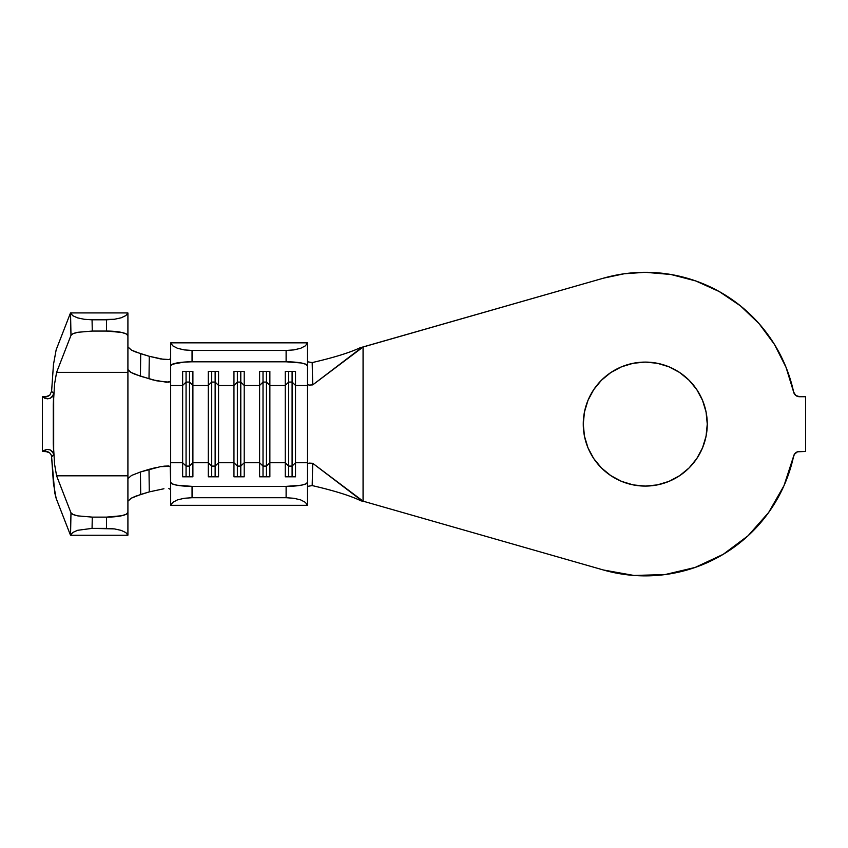 <?xml version="1.0" encoding="UTF-8"?>
<svg xmlns="http://www.w3.org/2000/svg" width="848" height="848" viewBox="0 0 848 848"><rect width="100%" height="100%" fill="white"/><g stroke="black" fill="none" stroke-linecap="round" stroke-linejoin="round"><path stroke-width="1.27" d="M657.359 484.897L645.264 486.084A61.999 61.999 0 0 1 583.265 424.085A61.999 61.999 0 0 1 645.264 362.096L657.359 363.283L668.987 366.813L679.704 372.537L689.106 380.254L696.812 389.645L702.536 400.362L706.066 411.99L707.264 424.085L706.066 436.179L702.536 447.818L696.812 458.535L689.106 467.926L679.704 475.633L668.987 481.367L657.359 484.897L645.264 486.084L633.17 484.897L621.542 481.367L610.825 475.633L601.423 467.926L593.717 458.535L587.982 447.818L584.463 436.179L583.265 424.085L584.463 411.99L587.982 400.362L593.717 389.645L601.423 380.254L610.825 372.537L621.542 366.813L633.17 363.283L645.264 362.096L657.359 363.283M307.485 362.764L307.485 385.448L307.485 384.398L309.001 385.087L312.711 384.897L312.191 362.584C334.462 357.443 350.786 352.333 361.163 347.256C350.786 352.333 334.462 357.443 312.191 362.584L307.485 361.767L312.191 362.584L312.711 384.897L362.213 347.192L603.426 278.186A151.781 151.781 0 0 1 793.622 391.999L786.064 367.407L774.468 344.436L759.161 323.756L740.58 305.958L719.252 291.553L695.805 280.964L670.906 274.487L645.264 272.303L624.139 273.777L603.426 278.186L363.071 347.012L363.071 501.168L603.426 569.994L633.944 575.453L664.938 574.594L695.116 567.45L723.206 554.327L748.053 535.777L768.595 512.563L784.008 485.65L793.622 456.171A151.781 151.781 0 0 1 603.426 569.994L363.071 501.168L363.071 347.012L312.711 384.897L309.001 385.087L307.485 384.398L307.485 462.732L295.517 462.732L295.517 476.799L285.257 476.799L285.257 462.732L269.865 462.732L269.865 476.799L259.605 476.799L259.605 462.732L244.213 462.732L244.213 476.799L233.953 476.799L233.953 462.732L218.551 462.732L218.551 476.799L208.29 476.799L208.29 462.732L192.899 462.732L192.899 476.799L182.638 476.799L182.638 462.732L170.671 462.732L170.671 505.069A21.38 3.986 0 0 0 170.713 505.323A21.38 3.986 180 0 1 170.671 505.069L170.671 482.385L172.292 483.911L176.935 485.204L192.051 486.37L286.115 486.37L301.231 485.204L305.863 483.911L307.485 482.385L307.485 462.732L295.517 462.732L295.517 385.448L307.485 385.448L307.485 365.795L307.485 384.398L307.485 365.795L305.863 364.269L301.231 362.976L286.115 361.799L192.051 361.799L183.868 362.107L172.292 364.269L170.671 365.795L170.671 385.448L182.638 385.448L182.638 462.732L170.671 462.732L170.671 381.25L166.653 382.236L152.863 379.904L135.161 374.36L131.005 372.431L127.91 369.516L127.91 478.664L131.482 475.484L140.429 471.986L140.704 494.469L149.28 491.882L149.004 469.357L140.429 471.986L160.42 466.654L170.194 466.315L170.671 482.385L170.671 385.448L182.638 385.448L182.638 371.371L192.899 371.371L192.899 385.448L208.29 385.448L208.29 462.732L192.899 462.732L192.899 385.448L208.29 385.448L208.29 371.371L218.551 371.371L218.551 385.448L233.953 385.448L233.953 462.732L218.551 462.732L218.551 385.448L233.953 385.448L233.953 371.371L244.213 371.371L244.213 385.448L259.605 385.448L259.605 462.732L244.213 462.732L244.213 385.448L259.605 385.448L259.605 371.371L269.865 371.371L269.865 385.448L285.257 385.448L285.257 462.732L269.865 462.732L269.865 385.448L285.257 385.448L285.257 371.371L295.517 371.371L295.517 385.448L307.485 385.448L307.485 463.771L309.001 463.093L312.711 463.284L312.191 485.586C334.462 490.738 350.786 495.847 361.163 500.914L362.213 500.988L312.711 463.284L363.071 501.168L361.163 500.914C350.786 495.847 334.462 490.738 312.191 485.586L307.485 486.402L312.191 485.586L312.711 463.284L309.001 463.093L307.485 463.771L307.485 505.069A21.38 3.986 180 0 1 307.442 505.323L170.713 505.323L307.442 505.323L305.439 502.376L300.733 499.917L293.97 498.285L286.115 497.712L192.051 497.712L184.186 498.285L177.423 499.917L172.716 502.376L170.713 505.323L172.716 502.376L177.423 499.917L184.186 498.285L192.051 497.712L286.115 497.712L286.115 486.37L192.051 486.37L192.051 497.712L192.051 486.37A21.38 3.986 180 0 1 170.671 482.385M48.071 451.772L43.502 450.648L42.4 451.454L42.4 396.726L42.4 451.454L46.873 449.376L50.159 449.896L53.329 453.012L53.678 454.655L51.601 456.892L53.456 483.583L56.148 498.338L70.501 535.258L72.737 532.491L77.539 530.318L92.061 528.378L92.284 517.121L77.825 515.881L73.087 514.492L70.978 512.828L56.593 475.813L70.978 512.828L70.501 535.258L56.148 498.338L54.728 492.709L51.601 456.892L53.678 454.655L53.297 443.451L54.59 464.322L56.593 475.813L127.91 475.813L127.91 512.425L127.91 478.664L131.482 475.484L140.429 471.986L140.704 494.469L131.175 498.232L127.91 501.242L131.175 498.232L135.394 496.292L149.28 491.882L149.004 469.357L156.71 467.365M307.485 365.795L307.485 343.111L307.485 365.795A21.38 3.986 0 0 0 286.115 361.799L286.115 350.457L293.97 349.895L300.733 348.263L305.439 345.804L307.442 342.846A21.38 3.986 0 0 1 307.485 343.111A21.38 3.986 180 0 0 307.442 342.846L170.713 342.846L172.716 345.804L177.423 348.263L184.186 349.895L192.051 350.457L192.051 361.799A21.38 3.986 0 0 0 170.671 365.795L170.671 343.111A21.38 3.986 0 0 1 170.713 342.846L172.716 345.804L177.423 348.263L184.186 349.895L192.051 350.457L286.115 350.457L192.051 350.457L192.051 361.799L286.115 361.799L286.115 350.457L293.97 349.895L300.733 348.263L305.439 345.804L307.442 342.846L170.713 342.846A21.38 3.986 180 0 0 170.671 343.111L170.671 381.25L168.837 382.194L156.721 380.816L140.429 376.194L140.704 353.701L149.28 356.298L135.585 351.952L131.472 350.118L127.91 346.938L131.472 350.118L140.704 353.701L140.429 376.194L131.005 372.431L128.525 370.661L127.91 369.516L127.91 335.755L127.91 372.367L56.593 372.367L127.91 372.367L127.91 475.813L56.593 475.813L54.59 464.322L53.297 443.451L53.297 404.729L54.59 383.858L56.593 372.367L70.978 335.352L73.087 333.677L77.825 332.289L92.284 331.059L92.061 319.791L84.281 319.293L77.539 317.862L72.737 315.689L70.501 312.923L56.148 349.842L70.501 312.923L70.978 335.352L56.593 372.367L54.59 383.858L53.297 404.729L53.678 393.514L51.601 391.288L53.456 364.587L56.148 349.842L53.456 364.587L51.601 391.288L53.678 393.514L53.329 395.168L50.392 398.178L47.689 398.825L45.071 398.39L42.4 396.726L43.502 397.532L48.071 396.408M768.595 512.563L784.008 485.65L794.375 454.295L797.48 451.793L805.6 451.454L805.6 396.726L797.48 396.387L795.71 395.401L793.622 391.999L795.71 395.401L799.473 396.726A5.989 5.989 0 0 1 793.622 391.999M797.48 451.793L805.6 451.454L805.6 396.726L799.473 396.726M366.76 346.048L363.071 346.927L366.76 346.048M723.206 554.327L748.053 535.777M794.375 454.295L795.71 452.779M719.252 291.553L695.805 280.964L670.906 274.487M633.17 363.283L645.264 362.096A61.999 61.999 0 0 1 707.264 424.085A61.999 61.999 0 0 1 645.264 486.084L633.17 484.897M621.542 481.367L610.825 475.633M593.717 458.535L587.982 447.818L584.463 436.179L583.265 424.085L584.463 411.99L587.982 400.362L593.717 389.645M668.987 366.813L679.704 372.537M702.536 400.362L706.066 411.99L707.264 424.085L706.066 436.179L702.536 447.818M170.671 485.416L170.671 462.732L170.671 466.93L168.826 465.987L163.791 466.167M307.485 482.385A21.38 3.986 180 0 1 286.115 486.37L286.115 497.712L293.97 498.285L300.733 499.917L305.439 502.376L307.442 505.323A21.38 3.986 0 0 0 307.485 505.069L307.485 485.416M793.622 456.171A5.989 5.989 0 0 1 799.473 451.454M292.094 466.093L288.68 466.093L288.68 476.799L288.68 466.093L285.257 462.732L285.257 476.799L295.517 476.799L295.517 462.732L292.094 466.093L292.094 476.799L292.094 466.093L288.68 466.093L288.68 382.077L292.094 382.077L292.094 466.093L292.094 382.077L295.517 385.448L295.517 462.732L292.094 466.093M285.257 385.448L288.68 382.077L288.68 466.093L285.257 462.732L285.257 371.371L295.517 371.371L295.517 385.448L292.094 382.077L288.68 382.077L285.257 385.448M288.68 371.371L288.68 382.077L288.68 371.371M292.094 371.371L292.094 382.077L292.094 371.371M266.442 466.093L263.018 466.093L263.018 476.799L263.018 466.093L259.605 462.732L259.605 476.799L269.865 476.799L269.865 462.732L266.442 466.093L266.442 476.799L266.442 466.093L263.018 466.093L263.018 382.077L266.442 382.077L266.442 466.093L266.442 382.077L269.865 385.448L269.865 462.732L266.442 466.093M259.605 385.448L263.018 382.077L263.018 466.093L259.605 462.732L259.605 371.371L269.865 371.371L269.865 385.448L266.442 382.077L263.018 382.077L259.605 385.448M263.018 371.371L263.018 382.077L263.018 371.371M266.442 371.371L266.442 382.077L266.442 371.371M240.79 466.093L237.366 466.093L237.366 476.799L237.366 466.093L233.953 462.732L233.953 476.799L244.213 476.799L244.213 462.732L240.79 466.093L240.79 476.799L240.79 466.093L237.366 466.093L237.366 382.077L240.79 382.077L240.79 466.093L240.79 382.077L244.213 385.448L244.213 462.732L240.79 466.093M233.953 385.448L237.366 382.077L237.366 466.093L233.953 462.732L233.953 371.371L244.213 371.371L244.213 385.448L240.79 382.077L237.366 382.077L233.953 385.448M237.366 371.371L237.366 382.077L237.366 371.371M240.79 371.371L240.79 382.077L240.79 371.371M215.138 466.093L211.714 466.093L211.714 476.799L211.714 466.093L208.29 462.732L208.29 476.799L218.551 476.799L218.551 462.732L215.138 466.093L215.138 476.799L215.138 466.093L211.714 466.093L211.714 382.077L215.138 382.077L215.138 466.093L215.138 382.077L218.551 385.448L218.551 462.732L215.138 466.093M208.29 385.448L211.714 382.077L211.714 466.093L208.29 462.732L208.29 371.371L218.551 371.371L218.551 385.448L215.138 382.077L211.714 382.077L208.29 385.448M211.714 371.371L211.714 382.077L211.714 371.371M215.138 371.371L215.138 382.077L215.138 371.371M189.486 466.093L186.062 466.093L186.062 476.799L186.062 466.093L182.638 462.732L182.638 476.799L192.899 476.799L192.899 462.732L189.486 466.093L189.486 476.799L189.486 466.093L186.062 466.093L186.062 382.077L189.486 382.077L189.486 466.093L189.486 382.077L192.899 385.448L192.899 462.732L189.486 466.093M182.638 385.448L186.062 382.077L186.062 466.093L182.638 462.732L182.638 371.371L192.899 371.371L192.899 385.448L189.486 382.077L186.062 382.077L182.638 385.448M186.062 371.371L186.062 382.077L186.062 371.371M189.486 371.371L189.486 382.077L189.486 371.371M170.671 358.64L168.858 359.584L163.908 359.425L149.28 356.298L149.004 378.812L149.28 356.298L160.897 359.001L169.102 359.552M170.671 385.448L170.671 381.25M127.91 534.95L127.91 512.425L126.288 514.227L121.656 515.743L106.53 517.121L106.53 528.378L114.395 528.898L121.158 530.371L125.864 532.597L127.868 535.258A21.38 4.696 0 0 0 127.91 534.95L127.91 512.425A21.38 4.696 180 0 1 106.53 517.121L92.284 517.121L106.53 517.121L106.53 528.378L92.061 528.378L114.395 528.898L121.158 530.371L125.864 532.597L127.868 535.258L70.501 535.258L127.868 535.258A21.38 4.696 0 0 0 127.91 534.95M127.91 335.755L127.91 313.23A21.38 4.696 180 0 0 127.868 312.923L125.864 315.583L121.158 317.809L114.395 319.283L106.53 319.791L106.53 331.059L121.656 332.427L126.288 333.953L127.91 335.755L127.91 313.23A21.38 4.696 180 0 0 127.868 312.923L70.501 312.923L127.868 312.923L125.864 315.583L121.158 317.809L114.395 319.283L92.061 319.791L106.53 319.791L106.53 331.059L92.284 331.059L106.53 331.059A21.38 4.696 0 0 1 127.91 335.755M51.262 455.175L51.601 456.86M92.284 331.059L92.061 319.791L84.281 319.293L77.539 317.862L72.737 315.689L70.543 313.071L70.978 335.352C71.38 334.207 73.659 333.19 77.825 332.289L92.284 331.059M92.061 528.378L92.284 517.121L77.825 515.881C73.659 514.99 71.38 513.973 70.978 512.828L70.543 535.109L72.737 532.491L77.539 530.318L92.061 528.378M51.071 454.729L49.703 452.864L43.502 450.648L46.873 449.376L50.159 449.896L52.565 451.698L53.678 454.655L53.678 393.514L52.184 396.917L50.392 398.178M47.944 396.461L42.4 396.726L47.944 396.461M42.4 451.454L47.944 451.719L42.4 451.454M43.502 397.532L49.703 395.316L51.601 391.288M170.671 489.54L168.869 488.596M163.929 488.755L149.28 491.882"/></g></svg>

